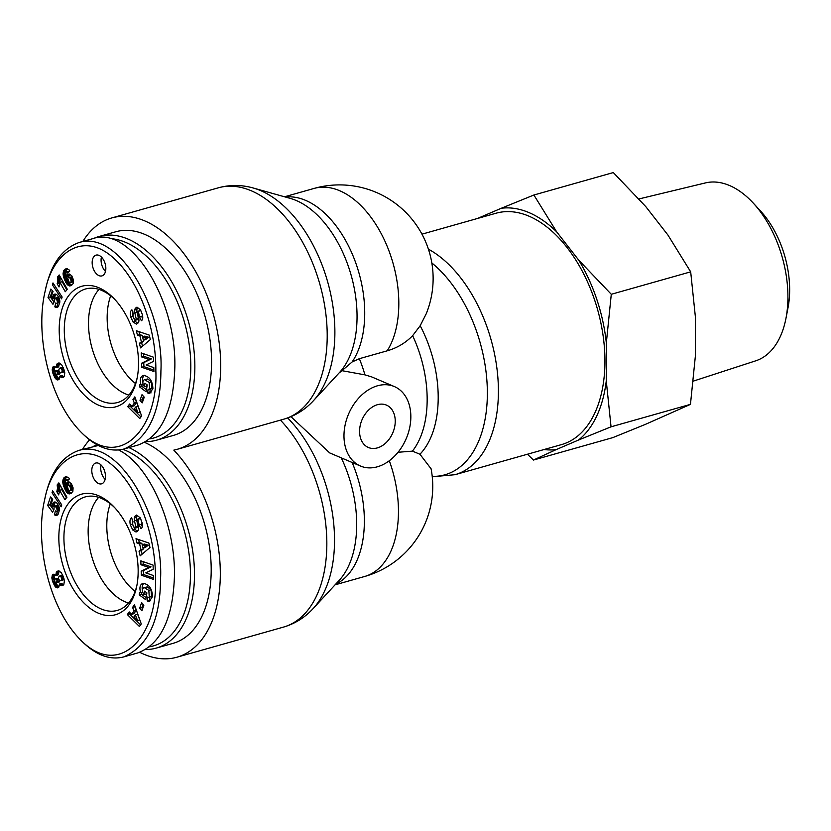<?xml version="1.0" encoding="UTF-8"?>
<svg xmlns="http://www.w3.org/2000/svg" width="831" height="831" viewBox="0 0 831 831"><rect width="100%" height="100%" fill="white"/><g stroke="black" fill="none" stroke-linecap="round" stroke-linejoin="round"><path stroke-width="1.25" d="M135.1 591.443A59.032 35.089 74.2 0 1 110.315 503.773A59.032 35.089 74.2 0 0 135.1 591.443M122.78 449.311A102.951 61.182 74.2 0 1 125.408 450.35A102.951 61.182 74.2 0 1 189.271 555.721A102.951 61.182 74.2 0 1 149.518 646.809M97.185 444.886A105.828 62.896 -105.8 0 0 93.591 446.278M145.591 649.53A105.828 62.896 -105.8 0 0 156.249 648.097A105.828 62.896 -105.8 0 0 193 553.134A105.828 62.896 -105.8 0 0 128.95 447.597M144.563 442.393A105.828 62.896 74.2 0 1 209.599 547.567A105.828 62.896 74.2 0 1 172.962 643.381L156.249 648.097M128.535 603.026A58.565 34.798 74.2 0 1 125.138 601.81A58.565 34.798 74.2 0 1 91.046 553.768A58.565 34.798 74.2 0 1 98.66 497.343M101.06 464.986A10.803 6.419 -105.8 0 0 100.707 468.009A10.803 6.419 -105.8 0 0 105.122 479.373M91.794 470.533A10.803 6.419 74.2 0 1 95.7 463.054A10.803 6.419 74.2 0 1 104.81 471.696A10.803 6.419 74.2 0 1 101.569 483.829A10.803 6.419 74.2 0 1 91.794 470.533M136.886 585.419A58.98 35.058 74.2 0 1 117.659 610.328A58.98 35.058 74.2 0 1 101.185 608.978A58.98 35.058 74.2 0 1 64.787 550.112A58.98 35.058 74.2 0 1 85.583 496.813A58.98 35.058 74.2 0 1 114.99 507.97M98.39 613.185A62.637 37.229 -105.8 0 0 136.616 586.79A62.637 37.229 -105.8 0 0 114.044 506.952A62.637 37.229 -105.8 0 0 59.645 526.22A62.637 37.229 -105.8 0 0 98.39 613.185M155.49 578.729C158.004 636.858 118.688 680.277 79.547 638.894C47.876 605.976 34.705 541.407 44.76 499.213C52.145 460.239 82.684 439.069 112.33 465.215C139.66 488.69 155.885 538.135 155.49 578.729M63.198 576.444L64.423 580.765L63.831 584.463L61.452 585.647L59.468 584.048L58.835 587.081L56.518 587.673L54.68 585.897L52.613 581.461L51.854 577.981L52.301 575.26L53.786 574.2L56.093 575.447L56.3 572.507L58.513 570.897L61.214 572.58L63.198 576.444M146.879 592.867L145.799 599.743L139.213 594.84L139.608 592.316L140.688 592.773C139.213 587.808 139.92 584.681 142.828 583.372C148.842 584.016 152.083 588.39 152.551 596.513L149.248 601.509A6.565 3.895 74.2 0 1 147.284 600.844L147.721 597.022A2.659 1.579 -105.8 0 0 148.811 597.292A2.659 1.579 -105.8 0 0 149.279 596.99L148.832 590.394L144.199 587.59C142.579 588.234 142.132 589.917 142.849 592.617L143.992 594.601L144.532 591.132L146.879 592.867M145.799 572.881L153.434 575.54L153.558 579.436L141.312 575.177L141.187 571.188L148.801 567.48L140.969 564.748L140.834 560.852L153.081 565.111L153.216 569.266L145.799 572.881M137.094 543.204L135.993 538.685L148.884 543.038L149.975 547.494L140.169 555.835L139.047 551.244L141.01 549.717L139.598 543.931L137.094 543.204L139.317 542.57L141.831 543.297L143.233 549.094L141.28 550.61L142.143 554.152M132.586 607.368L134.477 604.802L141.26 623.946L139.4 626.481L127.33 614.545L129.241 611.938L131.568 614.358L133.978 611.065L132.586 607.368L134.819 606.744L136.211 610.442L133.801 613.725L131.568 614.358M142.008 522.543C142.745 525.805 142.413 527.841 141 528.641L139.141 525.026L138.008 519.25A1.423 0.841 -105.8 0 0 137.52 519.167A1.423 0.841 -105.8 0 0 137.063 520.642L138.362 526.283A5.318 3.158 74.2 0 1 138.226 530.209L136.055 532.037L132.742 529.991L130.301 524.745C129.594 521.255 130 518.928 131.527 517.744L132.991 521.702C132.222 524.247 132.96 526.376 135.193 528.101A1.423 0.841 -105.8 0 0 135.339 528.08A1.423 0.841 -105.8 0 0 135.796 526.605L134.466 520.85A5.318 3.158 74.2 0 1 134.331 517.973L134.882 516.269L136.596 515.054L140.169 517.796L142.008 522.543M67.062 482.655L68.828 481.907L71.404 483.704L73.097 487.849L72.858 491.443L70.625 493.645L68.215 493.562L65.556 490.581L63.374 485.314L62.72 481.346L63.436 478.5L66.013 476.589L68.672 477.773L69.492 478.864L67.29 480.952L66.459 479.882L65.348 480.432L66.241 485.034L67.062 482.655L69.285 482.022L68.464 484.411L66.241 485.034M52.405 504.448L53.786 502.236L56.456 502.589L58.741 505.757L59.489 509.86L58.087 514.296L57.027 515.251L55.189 515.199L54.462 514.825L55.365 510.899L56.581 511.356L57.318 510.598L56.259 507.139L54.14 506.453L53.963 509.548L52.602 512.228L47.668 505.445L50.494 496.98L52.685 499.317L50.774 505.051L52.166 506.931L52.405 504.448L54.638 503.825L54.389 506.308L52.166 506.931M59.5 491.36L58.648 494.892L56.82 491.682L57.536 488.213L57.162 484.909L58.824 482.884L66.947 497.198L64.911 499.67L59.593 490.29L59.5 491.36M52.623 490.872L61.774 504.968L61.172 506.775L52.021 492.7L52.623 490.872M141.634 602.641L143.888 605.113L141.883 610.764L139.629 608.292L141.634 602.641M79.547 638.894L81.48 640.878C95.804 655.14 109.921 660.468 123.829 656.885C148.022 646.175 160.258 620.196 160.549 578.916C163.832 519.593 120.038 437.407 78.727 450.454C61.899 456.583 50.774 471.935 45.362 496.533L44.76 499.213M123.829 656.874L137.759 652.937C160.944 644.139 173.191 618.15 174.479 574.979C175.154 523.104 149.102 464.82 118.615 449.987M98.318 445.478L78.727 450.454M143.077 604.22L141.862 607.658L142.672 608.552M139.629 608.292L141.862 607.658M52.021 492.7L53.527 492.264M59.593 490.29L61.816 489.656L66.438 497.811M59.52 484.109L59.448 491.755M57.162 484.909L59.385 484.276M57.173 484.982L59.406 484.348M57.412 486.083L59.635 485.449M57.526 487.153L59.749 486.519M57.536 488.213L59.77 487.589M57.495 488.867L59.718 488.233M57.349 489.76L59.583 489.127M57.131 490.716L59.365 490.082M56.82 491.682L59.053 491.048M52.509 504.147L54.638 503.825M52.228 505.404L54.462 504.77M52.187 505.871L54.41 505.248M51.979 498.569L49.902 504.812L53.703 510.047M47.668 505.445L49.902 504.812M54.69 506.141L57.619 505.736L59.396 507.97M54.773 506.141L57.007 505.508M55.397 506.37L57.619 505.736M56.155 507.035L58.388 506.401M56.259 507.139L58.492 506.515M56.903 508.011L59.136 507.377M57.287 508.884L59.427 508.281M57.422 509.642L59.5 509.06M57.318 510.598L59.479 509.985M59.458 510.141L56.581 511.356M57.131 510.982L59.365 510.348M57.401 511.127L56.695 514.202L57.765 514.68M54.462 514.825L56.695 514.202M55.189 515.199L57.412 514.576M55.843 515.397L57.557 514.908M56.363 515.428L57.079 515.22M53.786 502.236L54.711 501.976M53.277 502.672L55.438 502.059M55.48 502.069L54.742 503.513M52.862 503.306L55.085 502.672M72.806 489.386L72.474 486.727L71.31 484.878L67.965 485.356L67.394 486.561L68.339 489.729L69.669 490.747L72.38 489.989L72.806 489.386L70.573 490.02L70.687 489.459L72.91 488.825M70.687 489.459L70.604 488.514L72.827 487.88M70.604 488.514L70.251 487.35L72.474 486.727M70.251 487.35L72.453 486.675M70.23 487.309L69.7 486.239L71.923 485.605M69.7 486.239L69.15 485.553L71.373 484.92M69.15 485.553L71.31 484.878M69.087 485.512L68.391 485.221M70.147 490.622L70.573 490.02M67.56 482.229L68.672 481.918M66.657 483.278L68.88 482.655M66.407 484.037L68.63 483.403M65.794 479.84L68.682 479.248L66.667 480.069M66.459 479.882L68.682 479.248M65.389 476.807L66.22 476.579M64.704 477.191L66.771 476.61M66.844 476.63L65.088 479.404L65.597 484.681L68.308 490.778L71.352 493.24M64.434 477.389L66.667 476.755M63.883 477.887L66.116 477.254M63.436 478.5L65.659 477.867M63.094 479.207L65.317 478.583M62.865 480.027L65.088 479.404M62.73 480.931L64.963 480.297M62.72 481.346L64.953 480.713M62.741 482.229L64.974 481.596M62.865 483.175L65.088 482.541M63.073 484.203L65.296 483.569M63.374 485.314L65.597 484.681M63.758 486.509L65.992 485.886M64.236 487.776L66.47 487.143M64.548 488.514L66.771 487.89M65.057 489.615L67.29 488.981M65.556 490.581L67.789 489.947M66.075 491.401L68.308 490.778M66.584 492.097L68.817 491.474M66.854 492.419L69.077 491.786M67.54 493.095L69.773 492.461M68.215 493.562L70.438 492.928M68.869 493.832L71.102 493.199M69.347 493.915L70.999 493.448M134.882 516.269L137.105 515.635L136.554 517.339A5.318 3.158 -105.8 0 0 136.7 520.216L138.019 525.971A1.423 0.841 74.2 0 1 137.562 527.456A1.423 0.841 74.2 0 1 137.416 527.477L135.474 528.028M130.301 524.745L132.524 524.112L134.965 529.368L137.447 531.279M132.451 519.084L132.524 524.112M132.742 529.991L134.965 529.368M137.52 519.167L139.743 518.534A1.423 0.841 74.2 0 1 140.242 518.627L140.938 519.292M142.153 523.177L141.374 524.392L142.288 526.709M139.141 525.026L141.374 524.392M137.562 620.57L139.785 619.947L137.634 614.234L135.411 614.867L133.968 616.841L137.562 620.57L135.411 614.867M133.978 611.065L136.211 610.442M130.249 612.977L129.553 613.922L140.605 624.839M127.33 614.545L129.553 613.922M148.282 545.178L144.407 544.045L142.174 544.679L143.025 548.148L145.248 547.525L148.282 545.178L146.048 545.801L142.174 544.679M143.025 548.148L146.048 545.801M138.59 539.558L139.317 542.57M139.598 543.931L141.831 543.297M141.01 549.717L143.233 549.094M139.047 551.244L141.28 550.61M143.119 561.642L143.202 564.124L151.024 566.846L143.41 570.554L143.545 574.543L153.517 578.012M140.969 564.748L143.202 564.124M148.801 567.48L151.024 566.846M141.187 571.188L143.41 570.554M141.312 575.177L143.545 574.543M146.443 592.555L146.225 593.968L143.992 594.601M144.158 587.59L147.284 586.904L151.065 589.761L151.512 596.357A2.659 1.579 74.2 0 1 151.034 596.658L148.811 597.292M145.051 587.538L147.284 586.904M148.832 590.394L151.065 589.761M149.84 597.001L149.507 600.211A6.565 3.895 -105.8 0 0 150.723 600.792M147.129 600.73L149.362 600.096M147.284 600.844L149.507 600.211M140.688 592.773L142.724 592.191M144.012 583.248C142.226 584.723 141.727 587.226 142.506 590.768M141.717 592.482L141.447 594.207L146.121 597.686M139.213 594.84L141.447 594.207M61.691 578.106L60.507 576.174L59.167 576.122L58.315 578.116L59.572 580.578L63.156 579.976L63.945 578.625L61.712 579.259L61.691 578.106L63.603 577.566M60.299 580.807L63.156 579.976M60.933 580.609L63.707 579.373M61.473 580.007L61.712 579.259M61.515 577.472L63.374 576.943M61.224 576.911L63.156 576.361M62.886 575.696L59.167 576.122M60.507 576.174L62.73 575.551M59.884 575.945L62.117 575.322M56.622 582.915L56.965 580.246L56.072 578.968L55.064 578.937L54.545 581.139L55.906 583.019L58.845 582.292L59.365 580.412M56.861 582.728L59.094 582.095M57.225 581.908L59.448 581.274M57.235 581.513L59.458 580.89M56.965 580.246L58.835 579.716M56.321 579.197L58.419 578.605M58.378 578.407L55.334 578.823M56.072 578.968L58.295 578.345M57.37 571.229L58.544 570.897M59.136 570.99L58.326 574.813L56.093 575.447M56.747 571.77L58.97 571.136M56.3 572.507L58.534 571.873M56.186 572.85L58.409 572.216M56.009 573.826L58.243 573.203M56.051 575.021L58.274 574.387M53.091 574.418L53.838 574.211M52.8 574.647L54.16 574.263M54.711 574.408L54.088 576.61L54.524 579.726M52.301 575.26L54.534 574.626M51.989 576.122L54.212 575.499M51.854 577.233L54.088 576.61M51.854 577.981L54.088 577.348M51.989 579.02L54.212 578.386M52.239 580.183L54.472 579.56M52.613 581.461L54.524 580.921M53.049 582.635L54.939 582.095M55.646 582.895L58.845 587.07M53.527 583.778L55.75 583.144M54.098 584.931L56.331 584.297M54.68 585.897L56.913 585.263M55.262 586.665L57.495 586.032M55.729 587.122L57.962 586.489M56.518 587.673L58.741 587.039M57.256 587.891L58.305 587.59M59.468 584.048L61.691 583.414L63.426 584.931L61.162 585.554M59.707 584.359L61.941 583.726M60.434 585.117L62.668 584.494M61.452 585.647L63.208 585.149M135.463 383.517A59.032 35.089 74.2 0 1 110.679 295.836A59.032 35.089 74.2 0 0 135.463 383.517M110.056 238.58A102.951 61.182 74.2 0 1 125.772 242.423A102.951 61.182 74.2 0 1 189.634 347.794A102.951 61.182 74.2 0 1 149.881 438.872M145.955 441.593A105.828 62.896 -105.8 0 0 156.612 440.17A105.828 62.896 -105.8 0 0 193.228 344.2A105.828 62.896 -105.8 0 0 128.005 239.089A105.828 62.896 -105.8 0 0 99.045 236.492A105.828 62.896 -105.8 0 0 93.955 238.341M99.045 236.492L115.758 231.776A105.828 62.896 74.2 0 1 144.719 234.373A105.828 62.896 74.2 0 1 209.942 339.474A105.828 62.896 74.2 0 1 173.326 435.444L156.612 440.17M128.898 395.089A58.565 34.798 74.2 0 1 125.502 393.873A58.565 34.798 74.2 0 1 91.41 345.841A58.565 34.798 74.2 0 1 99.024 289.417M101.424 257.059A10.803 6.419 -105.8 0 0 101.07 260.082A10.803 6.419 -105.8 0 0 105.485 271.446M92.158 262.596A10.803 6.419 74.2 0 1 96.064 255.117A10.803 6.419 74.2 0 1 105.173 263.759A10.803 6.419 74.2 0 1 101.933 275.902A10.803 6.419 74.2 0 1 92.158 262.596M137.25 377.492A58.98 35.058 74.2 0 1 118.023 402.391A58.98 35.058 74.2 0 1 101.548 401.051A58.98 35.058 74.2 0 1 65.15 342.175A58.98 35.058 74.2 0 1 85.936 288.876A58.98 35.058 74.2 0 1 115.353 300.033M98.754 405.258A62.637 37.229 -105.8 0 0 136.98 378.853A62.637 37.229 -105.8 0 0 114.408 299.015A62.637 37.229 -105.8 0 0 60.009 318.283A62.637 37.229 -105.8 0 0 98.754 405.258M155.854 370.803C158.368 428.921 119.051 472.34 79.911 430.967C48.24 398.039 35.068 333.48 45.123 291.286C52.509 252.312 83.048 231.132 112.694 257.288C140.024 280.753 156.249 330.208 155.854 370.803M63.561 368.517L64.787 372.828L64.195 376.536L61.816 377.71L59.832 376.111L59.198 379.154L56.882 379.736L55.043 377.96L52.976 373.524L52.218 370.044L52.665 367.323L54.15 366.274L56.456 367.52L56.664 364.58L58.876 362.96L61.577 364.653L63.561 368.517M147.243 384.94L146.163 391.806L139.577 386.903L139.972 384.379L141.052 384.836C139.577 379.881 140.283 376.744 143.192 375.446C149.206 376.079 152.447 380.463 152.914 388.576L149.611 393.582A6.565 3.895 74.2 0 1 147.648 392.907L148.084 389.085A2.659 1.579 -105.8 0 0 149.165 389.355A2.659 1.579 -105.8 0 0 149.642 389.053L149.196 382.468L144.563 379.653C142.942 380.307 142.496 381.98 143.212 384.68L144.355 386.664L144.895 383.205L147.243 384.94M146.152 364.954L153.797 367.603L153.922 371.509L141.675 367.25L141.55 363.251L149.165 359.543L141.332 356.821L141.197 352.915L153.444 357.185L153.579 361.329L146.152 364.954M137.458 335.277L136.357 330.748L149.248 335.111L150.338 339.567L140.532 347.898L139.411 343.307L141.374 341.79L139.961 336.004L137.458 335.277L139.681 334.644L142.194 335.371L143.597 341.157L141.644 342.684L142.506 346.226M132.95 399.441L134.84 396.865L141.623 416.019L139.764 418.554L127.694 406.619L129.605 404.011L131.932 406.421L134.342 403.139L132.95 399.441L135.183 398.807L136.575 402.505L134.165 405.798L131.932 406.421M142.371 314.606C143.109 317.878 142.776 319.904 141.363 320.704L139.504 317.099L138.372 311.324A1.423 0.841 -105.8 0 0 137.884 311.23A1.423 0.841 -105.8 0 0 137.427 312.716L138.725 318.346A5.318 3.158 74.2 0 1 138.58 322.283L136.419 324.1L133.105 322.064L130.664 316.808C129.958 313.329 130.363 310.991 131.89 309.807L133.355 313.765C132.586 316.31 133.313 318.45 135.557 320.174A1.423 0.841 -105.8 0 0 135.702 320.153A1.423 0.841 -105.8 0 0 136.149 318.668L134.83 312.923A5.318 3.158 74.2 0 1 134.695 310.036L135.245 308.332L136.959 307.117L140.532 309.87L142.371 314.606M67.425 274.718L69.191 273.97L71.767 275.778L73.46 279.912L73.221 283.516L70.988 285.708L68.578 285.625L65.919 282.644L63.738 277.388L63.083 273.42L63.8 270.574L66.376 268.662L69.035 269.846L69.856 270.937L67.654 273.025L66.823 271.945L65.711 272.506L66.605 277.107L67.425 274.718L69.648 274.095L68.828 276.474L66.605 277.107M52.769 296.522L54.15 294.299L56.82 294.662L59.105 297.82L59.853 301.933L58.45 306.369L57.391 307.325L55.552 307.273L54.825 306.899L55.729 302.972L56.944 303.429L57.682 302.661L56.622 299.212L54.503 298.526L54.316 301.622L52.966 304.291L48.032 297.508L50.857 289.053L53.049 291.39L51.138 297.114L52.53 299.004L52.769 296.522L55.002 295.888L54.753 298.371L52.53 299.004M59.863 283.433L59.011 286.965L57.183 283.755L57.9 280.286L57.526 276.972L59.188 274.947L67.311 289.271L65.275 291.733L59.957 282.363L59.863 283.433M52.987 282.935L62.138 297.041L61.536 298.838L52.384 284.763L52.987 282.935M141.997 394.704L144.251 397.176L142.246 402.838L139.992 400.355L141.997 394.704M79.911 430.967L81.843 432.951C96.167 447.203 110.284 452.542 124.193 448.948C148.375 438.249 160.622 412.259 160.913 370.979C164.195 311.656 120.402 229.481 79.09 242.517C62.252 248.646 51.138 264.009 45.726 288.596L45.123 291.286M124.193 448.948L138.123 445.011C161.307 436.213 173.554 410.223 174.842 367.042C176.369 298.236 130.062 225.513 93.02 238.59L79.09 242.527M143.441 396.294L142.226 399.732L143.036 400.615M139.992 400.355L142.226 399.732M52.384 284.763L53.89 284.337M59.957 282.363L62.18 281.73L66.802 289.874M59.884 276.183L59.811 283.818M57.526 276.972L59.749 276.339M57.536 277.045L59.77 276.422M57.775 278.146L59.998 277.523M57.89 279.226L60.112 278.593M57.9 280.286L60.133 279.652M57.858 280.94L60.081 280.307M57.713 281.823L59.946 281.19M57.495 282.779L59.728 282.145M57.183 283.755L59.417 283.122M52.872 296.21L55.002 295.888M52.592 297.467L54.825 296.833M52.55 297.945L54.773 297.311M52.343 290.632L50.265 296.885L54.067 302.11M48.032 297.508L50.265 296.885M55.054 298.204L57.983 297.799L59.759 300.043M55.137 298.204L57.37 297.581M55.76 298.433L57.983 297.799M56.518 299.098L58.752 298.474M56.622 299.212L58.856 298.578M57.266 300.074L59.5 299.44M57.651 300.957L59.79 300.355M57.786 301.715L59.863 301.134M57.682 302.661L59.842 302.058M59.822 302.214L56.944 303.429M57.495 303.045L59.728 302.422M57.765 303.201L57.059 306.265L58.128 306.743M54.825 306.899L57.059 306.265M55.552 307.273L57.775 306.639M56.207 307.47L57.921 306.982M56.726 307.491L57.443 307.293M54.15 294.299L55.075 294.039M53.641 294.735L55.802 294.132M55.843 294.143L55.095 295.587M53.226 295.379L55.448 294.745M73.17 281.46L72.837 278.79L71.674 276.952L68.329 277.419L67.758 278.634L69.337 282.53L72.733 282.062L73.17 281.46L70.936 282.083L71.051 281.532L73.273 280.899M71.051 281.532L70.967 280.577L73.19 279.954M70.967 280.577L70.614 279.424L72.837 278.79M70.614 279.424L72.816 278.738M70.593 279.372L70.064 278.312L72.287 277.679M70.064 278.312L69.503 277.627L71.736 276.993M69.503 277.627L71.674 276.952M69.44 277.585L68.755 277.294M70.51 282.685L70.936 282.083M67.924 274.292L69.035 273.981M67.02 275.352L69.243 274.718M66.771 276.1L68.994 275.466M66.158 271.903L69.253 271.498M66.823 271.945L69.046 271.322M67.031 272.132L69.243 271.508M65.753 268.88L66.584 268.642M65.067 269.265L67.134 268.683M67.207 268.693L65.452 271.467L65.961 276.754L68.672 282.841L71.715 285.313M64.797 269.452L67.031 268.829M64.247 269.95L66.48 269.327M63.8 270.574L66.023 269.94M63.457 271.28L65.68 270.646M63.229 272.101L65.452 271.467M63.094 272.994L65.327 272.371M63.083 273.42L65.306 272.786M63.104 274.303L65.337 273.669M63.229 275.238L65.452 274.614M63.436 276.266L65.659 275.643M63.738 277.388L65.961 276.754M64.122 278.582L66.355 277.949M64.6 279.85L66.823 279.216M64.911 280.587L67.134 279.954M65.42 281.688L67.643 281.055M65.919 282.644L68.152 282.01M66.438 283.475L68.672 282.841M66.947 284.171L69.17 283.537M67.207 284.482L69.44 283.859M67.903 285.158L70.136 284.534M68.578 285.625L70.801 285.002M69.233 285.895L71.466 285.272M69.711 285.978L71.362 285.511M135.245 308.332L137.468 307.699L136.918 309.412A5.318 3.158 -105.8 0 0 137.063 312.29L138.382 318.044A1.423 0.841 74.2 0 1 137.925 319.52A1.423 0.841 74.2 0 1 137.78 319.54L135.837 320.091M130.664 316.808L132.887 316.185L135.328 321.431L137.811 323.352M132.804 311.158L132.887 316.185M133.105 322.064L135.328 321.431M137.884 311.23L140.107 310.607A1.423 0.841 74.2 0 1 140.595 310.69L141.301 311.365M142.517 315.24L141.737 316.466L142.652 318.772M139.504 317.099L141.737 316.466M137.915 412.643L140.148 412.01L137.998 406.307L135.775 406.941L134.331 408.914L137.915 412.643L135.775 406.941M134.342 403.139L136.575 402.505M130.612 405.05L129.916 405.985L140.969 416.913M127.694 406.619L129.916 405.985M148.635 337.241L144.771 336.119L142.537 336.752L143.389 340.222L145.612 339.588L148.635 337.241L146.412 337.874L142.537 336.752M143.389 340.222L146.412 337.874M138.954 331.631L139.681 334.644M139.961 336.004L142.194 335.371M141.374 341.79L143.597 341.157M139.411 343.307L141.644 342.684M143.483 353.715L143.555 356.187L151.387 358.909L143.773 362.628L143.908 366.616L153.87 370.086M141.332 356.821L143.555 356.187M149.165 359.543L151.387 358.909M141.55 363.251L143.773 362.628M141.675 367.25L143.908 366.616M146.807 384.618L146.588 386.041L144.355 386.664M144.521 379.663L147.638 378.967L151.429 381.834L151.876 388.43A2.659 1.579 74.2 0 1 151.398 388.731L149.165 389.355M145.415 379.601L147.638 378.967M149.196 382.468L151.429 381.834M150.203 389.064L149.871 392.284A6.565 3.895 -105.8 0 0 151.086 392.855M147.492 392.793L149.725 392.17M147.648 392.907L149.871 392.284M141.052 384.836L143.088 384.265M144.376 375.311C142.589 376.786 142.091 379.3 142.87 382.831M142.08 384.545L141.81 386.28L146.485 389.76M139.577 386.903L141.81 386.28M62.055 370.169L60.871 368.247L59.531 368.185L58.679 370.19L59.936 372.652L63.52 372.049L64.299 370.699L62.076 371.322L62.055 370.169L63.966 369.629M60.663 372.88L63.52 372.049M61.297 372.672L64.07 371.447M61.837 372.07L62.076 371.322M61.878 369.535L63.738 369.016M61.587 368.974L63.52 368.424M63.249 367.769L59.531 368.185M60.871 368.247L63.094 367.614M60.248 368.019L62.481 367.385M56.986 374.989L57.329 372.309L56.435 371.041L55.428 371.01L54.908 373.202L56.269 375.093L59.458 374.168L59.728 372.475M57.225 374.791L59.458 374.168M57.588 373.971L59.811 373.337M57.599 373.586L59.822 372.953M57.329 372.309L59.198 371.779M56.685 371.27L58.783 370.678M58.741 370.481L55.687 370.886M56.435 371.041L58.658 370.408M57.734 363.303L58.908 362.97M59.5 363.064L58.689 366.887L56.456 367.52M57.11 363.833L59.333 363.209M56.664 364.58L58.897 363.947M56.55 364.913L58.772 364.29M56.373 365.9L58.606 365.266M56.415 367.084L58.637 366.461M53.454 366.492L54.202 366.274M53.163 366.71L54.524 366.326M55.075 366.471L54.451 368.673L54.888 371.8M52.665 367.323L54.898 366.7M52.353 368.195L54.576 367.562M52.218 369.307L54.451 368.673M52.218 370.044L54.451 369.421M52.353 371.083L54.576 370.46M52.602 372.257L54.836 371.623M52.976 373.524L54.888 372.984M53.402 374.698L55.293 374.168M56.009 374.968L59.209 379.133M53.89 375.841L56.113 375.217M54.462 376.994L56.695 376.37M55.043 377.96L57.277 377.336M55.625 378.728L57.848 378.105M56.093 379.185L58.326 378.552M56.882 379.736L59.105 379.113M57.619 379.954L58.669 379.663M59.832 376.111L62.055 375.477L63.79 377.004L61.525 377.617M60.071 376.422L62.304 375.789M60.798 377.191L63.031 376.557M61.816 377.71L63.572 377.222M339.079 372.953L342.019 370.688A94.298 56.041 74.2 0 0 342.289 370.408L352.126 361.963L359.345 358.691L387.204 350.817C397.052 347.981 405.528 342.943 412.633 335.682L420.164 325.731L426.199 313.838A93.591 93.591 0 0 0 314.087 188.429A93.591 55.625 74.2 0 1 385.293 241.956A93.591 55.625 74.2 0 1 387.204 350.817M394.341 386.56A43.191 31.329 113.1 0 0 348.584 414.015A43.191 31.329 113.1 0 0 360.488 466.035A43.191 31.329 113.1 0 0 377.336 466.804A43.191 31.329 113.1 0 0 409.662 427.768A43.191 31.329 113.1 0 0 394.341 386.56L371.644 376.89L364.934 374.864L342.019 370.688M398.049 452.272L412.425 451.14L419.935 454.235L431.081 468.788A93.591 93.591 0 0 1 364.632 576.485L335.07 584.837M331.517 381.138L337.511 374.656M360.488 466.035L329.689 452.916L290.943 416.674M421.971 234.165L496.086 213.214A120.225 71.456 74.2 0 1 597.551 309.475A120.225 71.456 74.2 0 1 561.496 444.606L454.973 474.709A120.225 71.456 -105.8 0 0 497.156 370.262A120.225 71.456 -105.8 0 0 428.422 249.165M334.166 378.271L313.453 400.677A117.566 69.877 -105.8 0 0 327.663 281.844A117.566 69.877 -105.8 0 0 253.351 188.035C241.624 184.721 229.958 184.648 218.366 187.806A120.225 71.456 74.2 0 1 319.821 284.067A120.225 71.456 74.2 0 1 283.766 419.188L177.242 449.301A120.225 71.456 -105.8 0 1 173.814 450.122A120.225 71.456 74.2 0 1 220.298 571.177A120.225 71.456 74.2 0 1 176.878 657.228A120.225 71.456 74.2 0 1 139.743 652.304M82.477 449.394A120.225 71.456 74.2 0 1 89.561 439.879M377.378 447.899A23.039 16.713 -66.9 0 1 368.382 447.494A23.039 16.713 -66.9 0 1 362.036 419.748A23.039 16.713 -66.9 0 1 386.436 405.102A23.039 16.713 -66.9 0 1 394.611 427.082A23.039 16.713 -66.9 0 1 377.378 447.899M177.242 449.301A120.225 71.456 -105.8 0 0 213.297 314.17A120.225 71.456 -105.8 0 0 111.842 217.919A120.225 71.456 -105.8 0 0 82.84 241.468M785.96 318.387L788.006 307.823A77.615 46.131 -105.8 0 0 760.687 211.178L753.416 203.252A92.459 54.95 74.2 0 1 785.96 318.387A92.459 54.95 74.2 0 1 755.732 360.82L693.407 381.086M544.035 449.54A124.037 73.72 -105.8 0 0 556.282 449.561L533.429 460.052L612.831 437.615L645.417 424.361L690.457 404.365L695.412 355.668L695.474 317.785L690.686 271.841L667.916 235.017L645.801 206.639L613.299 172.568L533.886 195.015L556.656 231.839A124.037 73.72 -105.8 0 0 501.301 208.259L533.886 195.015M477.555 218.46L479.113 217.764A124.037 73.72 -105.8 0 0 478.635 218.148M533.429 460.052L527.446 454.225M611.045 426.812L578.459 440.056A124.037 73.72 -105.8 0 0 606.266 380.858L611.045 426.812L690.457 404.365M611.284 294.288L606.329 342.985A124.037 73.72 -105.8 0 0 578.781 260.217L611.284 294.288L690.686 271.841M556.656 231.839L578.781 260.217M479.113 217.764L501.301 208.259M578.459 440.056L556.282 449.561M606.329 342.985L606.266 380.858M638.997 198.941L705.446 182.913A92.459 54.95 74.2 0 1 729.514 185.51A92.459 54.95 74.2 0 1 753.416 203.252M134.331 517.973L136.554 517.339M134.466 520.85L136.7 520.216M135.796 526.605L138.019 525.971M138.008 519.25L140.242 518.627M139.494 524.808L141.727 524.174M149.279 596.99L151.512 596.357M134.695 310.036L136.918 309.412M134.83 312.923L137.063 312.29M136.149 318.668L138.382 318.044M138.372 311.324L140.595 310.69M139.857 316.881L142.091 316.247M149.642 389.053L151.876 388.43M364.934 374.864A93.591 55.625 -105.8 0 0 359.345 358.691M412.633 335.682A93.591 55.625 74.2 0 1 412.425 451.14M419.935 454.235A96.251 57.204 -105.8 0 0 420.164 325.731M431.829 262.949A117.566 69.877 74.2 0 1 487.361 392.793A117.566 69.877 74.2 0 1 432.224 476.371M389.313 460.738A93.591 55.625 74.2 0 1 364.632 576.485M352.126 361.963A93.591 55.625 -105.8 0 0 353.466 256.904A93.591 55.625 -105.8 0 0 285.345 197.02M253.351 188.035L290.299 198.412A96.251 57.204 74.2 0 1 351.139 275.206A96.251 57.204 74.2 0 1 339.505 372.496L336.347 375.913M341.25 457.839A96.251 57.204 74.2 0 1 339.141 580.422L313.09 608.614A117.566 69.877 -105.8 0 0 287.651 417.951M335.651 584.203A93.591 55.625 -105.8 0 0 352.126 462.472M280.452 420.133A120.225 71.456 74.2 0 1 326.822 541.158A120.225 71.456 74.2 0 1 283.402 627.125C294.943 623.749 304.832 617.578 313.09 608.614M135.339 528.08L137.562 527.456M135.702 320.153L137.925 319.52M432.265 476.765L454.973 474.709M313.453 400.677C305.195 409.641 295.306 415.812 283.766 419.188M176.878 657.228L283.402 627.125M284.514 196.791L314.087 188.429M218.366 187.806L111.842 217.919"/></g></svg>

